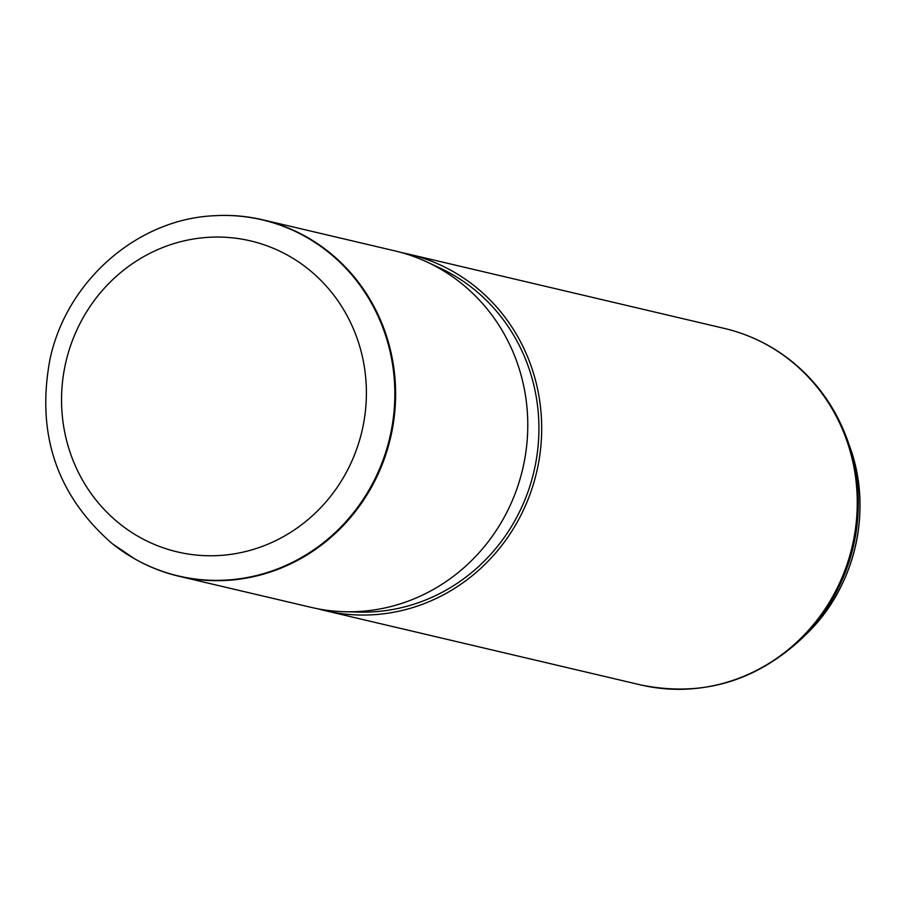 <?xml version="1.0" encoding="UTF-8"?>
<svg xmlns="http://www.w3.org/2000/svg" width="905" height="905" viewBox="0 0 905 905"><rect width="100%" height="100%" fill="white"/><g stroke="black" fill="none" stroke-linecap="round" stroke-linejoin="round"><path stroke-width="1.36" d="M134.347 558.645A183.093 174.224 -76.8 0 0 134.607 558.792A183.093 174.224 -76.8 0 0 178.986 576.27A183.093 174.224 -76.8 0 0 377.917 474.503A183.093 174.224 -76.8 0 0 328.82 251.952A183.093 174.224 -76.8 0 0 262.857 219.825A183.093 174.224 -76.8 0 0 215.356 215.673A183.093 174.224 -76.8 0 0 215.051 215.695M178.986 576.27L311.139 607.368A183.093 174.224 -76.8 0 0 344.748 611.723A183.093 174.224 -76.8 0 0 516.789 489.119A183.093 174.224 -76.8 0 0 460.984 283.05A183.093 174.224 -76.8 0 0 427.047 262.02A183.093 174.224 -76.8 0 0 395.021 250.923L262.857 219.825M344.748 611.723L358.799 612.097A180.186 171.464 -76.8 0 0 528.101 491.438A180.186 171.464 -76.8 0 0 473.179 288.638A180.186 171.464 -76.8 0 0 439.785 267.948L427.047 262.02M318.13 608.85A183.093 174.224 -76.8 0 0 325.053 610.637A183.093 174.224 -76.8 0 0 523.995 508.882A183.093 174.224 -76.8 0 0 474.899 286.319A183.093 174.224 -76.8 0 0 408.936 254.203A183.093 174.224 -76.8 0 0 401.944 252.71M850.01 447.342C873.201 510.805 855.033 588.001 805.982 634.462A172.131 163.805 -76.8 0 0 850.01 447.342L847.77 440.984C836.243 408.743 817.407 382.068 791.264 360.959C771.343 345.144 749.091 334.318 724.509 328.458L408.936 254.203M215.356 215.673L214.757 215.707A182.912 174.054 103.2 0 1 328.108 251.941A182.912 174.054 103.2 0 1 365.224 496.223A182.912 174.054 103.2 0 1 134.087 558.498A182.912 174.054 103.2 0 1 112.525 543.86M119.822 523.882A159.755 152.017 -76.8 0 0 333.855 492.037A159.755 152.017 -76.8 0 0 308.107 268.932A159.755 152.017 -76.8 0 0 94.075 300.788A159.755 152.017 -76.8 0 0 119.822 523.882M805.982 634.462L801.14 639.156C754.589 681.985 701.081 697.235 640.627 684.904A183.093 174.224 -76.8 0 0 839.569 583.137A183.093 174.224 -76.8 0 0 790.472 360.586A183.093 174.224 -76.8 0 0 724.509 328.458M801.14 639.156A182.301 173.477 -76.8 0 0 847.77 440.984M214.757 215.707C137.379 218.818 66.472 281.036 49.967 359.376C36.042 433.914 56.811 495.352 112.277 543.701L134.607 558.792M640.627 684.904L325.053 610.637"/></g></svg>

